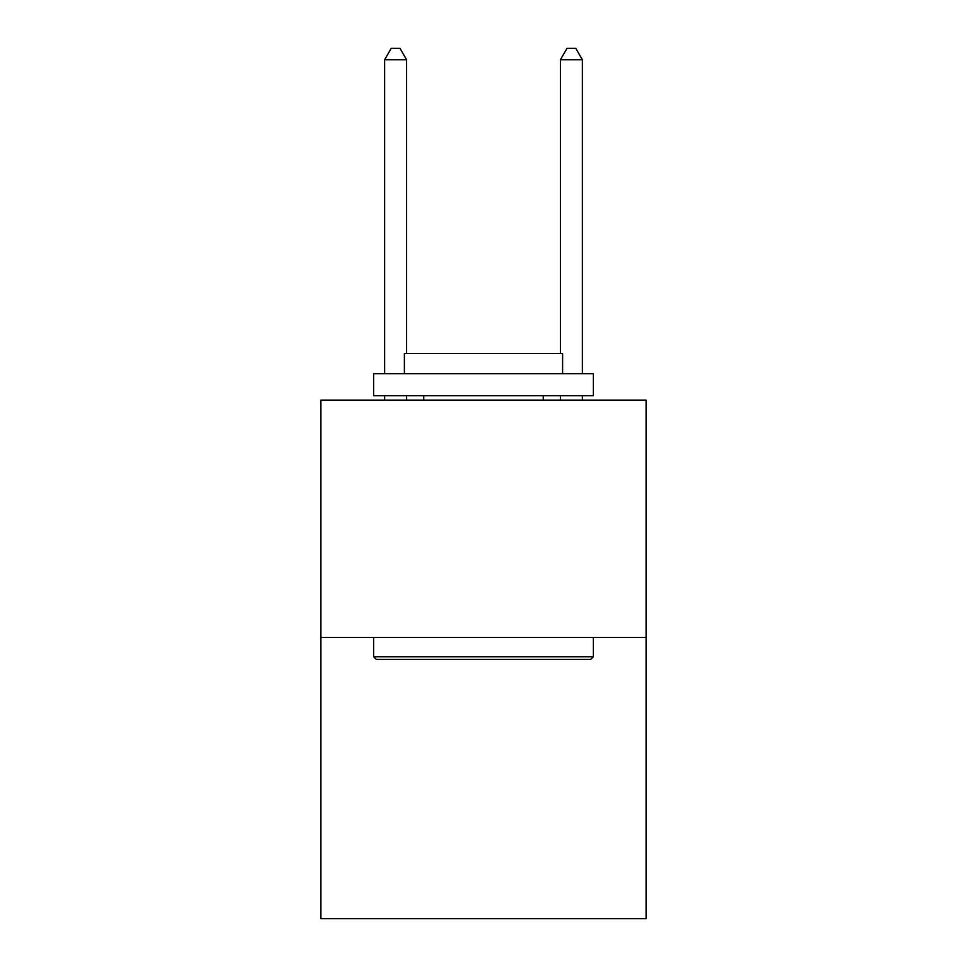 <?xml version="1.0" encoding="UTF-8"?>
<svg xmlns="http://www.w3.org/2000/svg" width="967" height="967" viewBox="0 0 967 967"><rect width="100%" height="100%" fill="white"/><g stroke="black" fill="none" stroke-linecap="round" stroke-linejoin="round"><path stroke-width="1.45" d="M646.101 637.398L646.101 400.096L320.899 400.096L320.899 918.65L646.101 918.65L646.101 637.398L320.899 637.398M590.728 659.373L376.272 659.373L373.637 656.738L593.363 656.738L590.728 659.373M373.637 373.721L593.363 373.721L593.363 395.696L373.637 395.696L373.637 373.721M562.601 373.721L562.601 353.511L404.399 353.511L404.399 373.721M373.637 637.398L373.637 656.738M593.363 637.398L593.363 656.738M423.739 395.696L423.739 400.096M543.261 395.696L543.261 400.096M406.599 353.511L406.599 59.773L384.624 59.773L384.624 373.721M384.624 395.696L384.624 400.096M406.599 395.696L406.599 400.096M384.624 59.773L391.212 48.35L400 48.35L406.599 59.773M582.376 400.096L582.376 395.696M582.376 373.721L582.376 59.773L560.401 59.773L560.401 353.511M560.401 400.096L560.401 395.696M560.401 59.773L567 48.35L575.788 48.35L582.376 59.773"/></g></svg>
